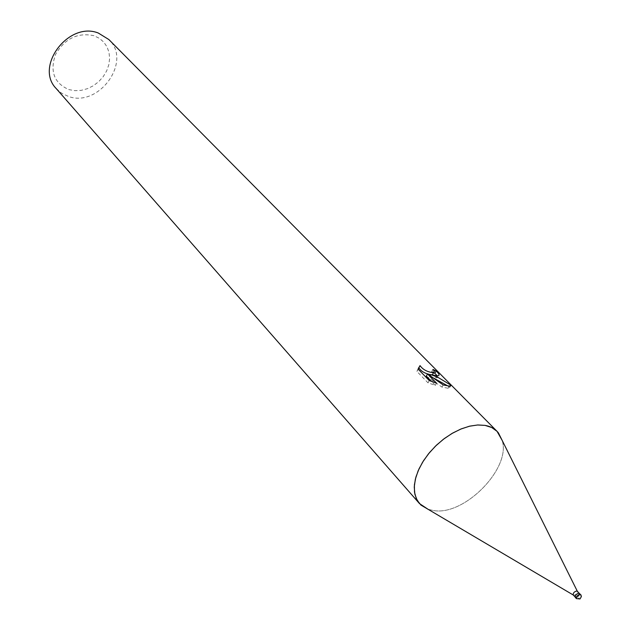 <?xml version="1.0" encoding="UTF-8"?>
<svg xmlns="http://www.w3.org/2000/svg" width="631" height="631" viewBox="0 0 631 631"><rect width="100%" height="100%" fill="white"/><g stroke="black" fill="none" stroke-linecap="round" stroke-linejoin="round"><path stroke-width="0.47" stroke-dasharray="3.15 2.37" d="M578.872 593.29C576.308 594.023 575.164 595.372 575.433 597.336L577.428 597.234L579.25 595.538L579.487 593.558L578.872 593.29C575.669 594.56 574.731 595.995 576.064 597.604L577.428 597.234L579.25 595.538L578.872 593.29M573.311 595.041L573.91 595.285C576.434 594.583 577.578 593.243 577.357 591.271L577.349 591.271M428.055 509.28L433.797 510.589C464.716 515.89 511.457 467.957 502.118 440.304C511.465 467.95 464.716 515.89 433.797 510.589L428.063 509.28M56.23 88.577L61.901 93.435L68.803 96.575C99.327 107.444 132.297 61.026 108.863 39.548M93.948 35.707C77.589 32.284 64.764 38.57 55.465 54.574C49.707 71.563 54.211 83.245 68.984 89.618L74.971 90.675L81.249 90.343L87.512 88.656L93.459 85.69L98.791 81.596L103.271 76.58L106.671 70.869L108.824 64.748L109.62 58.509L109.021 52.452L107.033 46.875L103.744 42.072L99.312 38.286L93.948 35.707M433.978 372.59L431.722 371.556L433.189 373.386M431.722 371.556L432.953 369.443M433.718 378.166L429.648 376.81L430.247 375.784M426.288 376.115L441.945 387.063L448.113 388.246L449.682 387.434L447.75 385.88M449.682 387.434L450.439 386.156M441.945 387.063L443.191 384.934M418.337 368.133L416.925 371.438L427.96 382.788L435.311 385.36L431.517 381.471M435.319 385.36L436.589 383.191M427.96 382.788L429.261 380.548M429.648 376.81L437.023 377.819L437.875 377.188L437.267 375.768M416.917 371.438L418.203 369.214M575.33 597.431L575.985 597.715C578.682 596.942 579.881 595.522 579.597 593.455M576.403 598.598L577.065 598.882C579.763 598.101 580.97 596.681 580.678 594.615M449.367 386.109L448.113 388.246M437.622 375.768L436.392 377.882M577.641 595.64L579.25 595.538L577.641 595.64L577.428 597.234L577.641 595.64"/><path stroke-width="0.95" d="M497.031 431.32L502.118 440.304L498.427 432.905L577.349 591.271L576.71 590.979C574.147 591.704 573.003 593.053 573.279 595.017L420.94 505.076L428.055 509.28L419.465 503.57L56.23 88.577C34.35 66.665 68.542 21.099 98.278 33.017L108.863 39.548L497.031 431.32L491.746 427.534L485.073 425.389L477.588 424.986L469.346 426.24L460.662 429.127L451.875 433.536L443.341 439.302L435.406 446.204L428.386 453.949L422.565 462.247L418.172 470.742L415.372 479.103L414.252 486.998L414.851 494.128L417.115 500.225L420.94 505.076M436.076 375.682L430.894 374.68L437.409 377.038L450.984 385.225L449.367 386.109L443.191 384.934L427.542 373.954L436.589 383.191L429.261 380.548L418.203 369.214L420.033 365.609C422.936 369.64 427.29 371.99 433.095 372.661L434.428 371.288L432.953 369.443L436.195 370.989C439.492 374.128 439.965 375.721 437.622 375.768L436.076 375.682M498.427 432.905C495.256 428.946 490.808 426.438 485.073 425.389L477.785 424.971L469.764 426.138L461.308 428.859L452.727 433.04L444.358 438.529L436.518 445.123L429.514 452.577L423.598 460.591L419.008 468.872L415.9 477.083L414.386 484.939L414.496 492.133L416.215 498.411L419.465 503.57M433.189 373.386L432.393 374.759L430.934 374.688M430.247 375.784L430.894 374.68C425.113 373.67 421.082 371.359 418.795 367.747L418.337 368.133M447.75 385.88L433.718 378.166M450.439 386.156L450.984 385.225M431.517 381.471L426.288 376.115L427.542 373.954M437.267 375.768L433.978 372.59M418.795 367.747L420.025 365.617M434.94 373.142L436.195 370.989M580.678 594.615L578.942 593.179C576.245 593.945 575.038 595.364 575.33 597.431L576.403 598.598L580.007 598.969L581.396 596.54L580.899 594.883L580.023 594.331C577.326 595.104 576.119 596.524 576.403 598.598M575.117 596.989L573.279 595.017M433.623 372.653L432.393 374.759M579.163 593.211L577.333 591.247"/></g></svg>
